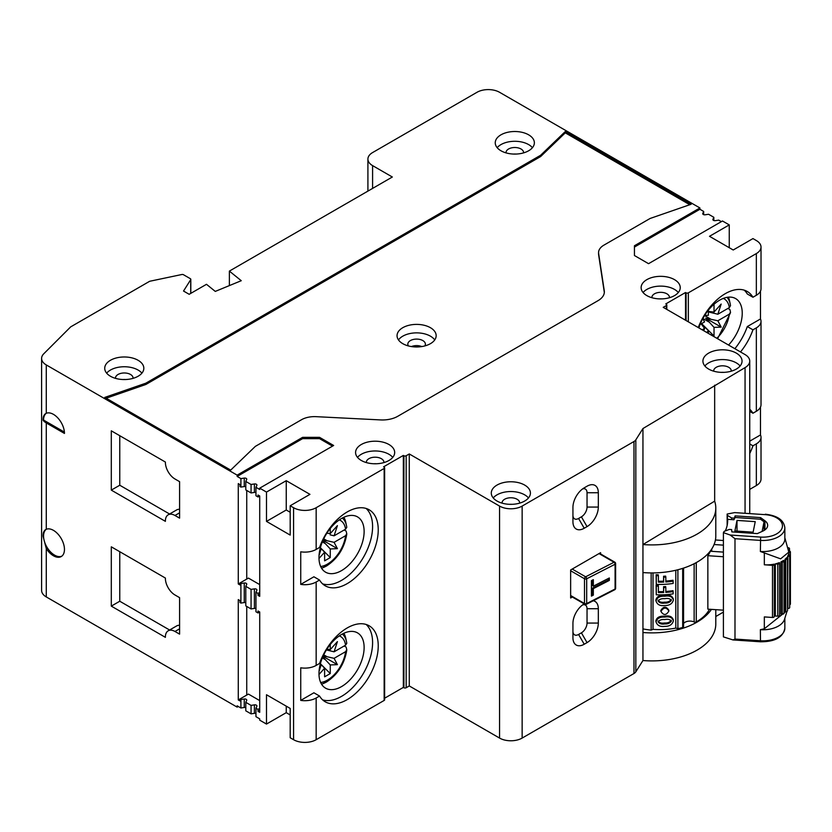 <?xml version="1.0" encoding="UTF-8"?>
<svg xmlns="http://www.w3.org/2000/svg" width="832" height="832" viewBox="0 0 832 832"><rect width="100%" height="100%" fill="white"/><g stroke="black" fill="none" stroke-linecap="round" stroke-linejoin="round"><path stroke-width="1.25" d="M46.28 422.937L64.459 433.43A15.569 8.986 -120 0 0 58.042 418.174A15.569 8.986 -120 0 0 46.28 413.286C44.034 414.274 42.973 416.614 43.108 420.326A15.964 9.214 0 0 0 46.28 422.937L46.28 529.277C44.023 530.275 42.973 532.626 43.108 536.318L46.28 548.579A15.569 8.986 -120 0 0 61.235 556.556A15.569 8.986 -120 0 0 64.459 549.422A15.569 8.986 -120 0 0 58.042 534.165A15.569 8.986 -120 0 0 46.28 529.277L45.677 529.578M46.249 529.298A15.569 8.986 -120 0 0 43.566 536.058A15.569 8.986 -120 0 0 49.993 551.335A15.569 8.986 -120 0 0 61.776 556.192M318.978 673.566A31.928 18.429 120 0 0 325.593 688.178A31.928 18.429 120 0 0 350.189 679.619A31.928 18.429 120 0 0 364.125 647.494A31.928 18.429 120 0 0 357.51 632.882A31.928 18.429 120 0 0 332.914 641.43A31.928 18.429 120 0 0 318.978 673.566M318.978 557.565A31.928 18.429 120 0 0 325.593 572.187A31.928 18.429 120 0 0 350.189 563.628A31.928 18.429 120 0 0 364.125 531.502A31.928 18.429 120 0 0 357.51 516.89A31.928 18.429 120 0 0 332.914 525.439A31.928 18.429 120 0 0 318.978 557.565M378.238 529.87A43.898 25.345 120 0 0 369.138 509.777A43.898 25.345 120 0 0 319.55 547.466L316.16 549.422A15.964 9.214 180 0 1 300.737 551.803L300.737 584.386A15.964 9.214 -0 0 0 316.16 582.005L319.55 580.05A43.898 25.345 120 0 0 325.25 585.811A43.898 25.345 120 0 0 359.07 574.049A43.898 25.345 120 0 0 378.238 529.87M322.608 583.866A43.898 25.345 120 0 0 355.254 568.786A43.898 25.345 120 0 0 372.59 526.614A43.898 25.345 120 0 0 366.142 508.466M378.238 645.871A43.898 25.345 120 0 0 369.138 625.778A43.898 25.345 120 0 0 319.55 663.458L316.16 665.413A15.964 9.214 180 0 1 300.737 667.805L300.737 700.388A15.964 9.214 0 0 0 316.16 697.996L319.55 696.041A43.898 25.345 120 0 0 325.25 701.802A43.898 25.345 120 0 0 359.07 690.04A43.898 25.345 120 0 0 378.238 645.871M322.608 699.858A43.898 25.345 120 0 0 355.254 684.778A43.898 25.345 120 0 0 372.59 642.606A43.898 25.345 120 0 0 366.142 624.458M424.83 345.925A8.778 5.065 0 0 0 425.391 344.157A8.778 5.065 0 0 0 422.812 340.569A8.778 5.065 0 0 0 413.244 339.477A8.778 5.065 0 0 0 407.826 344.157A8.778 5.065 0 0 0 408.377 345.925M421.772 346.57A8.778 5.065 0 0 0 411.445 346.57M731.245 371.186A8.778 5.065 0 0 0 731.266 370.874A8.778 5.065 0 0 0 728.686 367.286A8.778 5.065 0 0 0 719.118 366.194A8.778 5.065 0 0 0 713.7 370.874A8.778 5.065 0 0 0 713.721 371.186M723.663 372.362A8.778 5.065 0 0 0 721.302 372.362M523.567 152.89A8.778 5.065 0 0 0 523.588 152.568A8.778 5.065 0 0 0 521.009 148.99A8.778 5.065 0 0 0 511.441 147.888A8.778 5.065 0 0 0 506.022 152.568A8.778 5.065 0 0 0 506.043 152.89M515.986 154.066A8.778 5.065 0 0 0 513.625 154.066M133.037 378.362A8.778 5.065 0 0 0 133.058 378.04A8.778 5.065 0 0 0 130.489 374.452A8.778 5.065 0 0 0 120.921 373.36A8.778 5.065 0 0 0 115.502 378.04A8.778 5.065 0 0 0 115.513 378.362M125.455 379.538A8.778 5.065 0 0 0 123.094 379.538M383.895 462.582A8.778 5.065 0 0 0 383.906 462.27A8.778 5.065 0 0 0 381.337 458.682A8.778 5.065 0 0 0 371.769 457.579A8.778 5.065 0 0 0 366.35 462.27A8.778 5.065 0 0 0 366.371 462.582M376.303 463.757A8.778 5.065 0 0 0 373.953 463.757M669.448 297.721A8.778 5.065 0 0 0 669.469 297.398A8.778 5.065 0 0 0 666.9 293.81A8.778 5.065 0 0 0 657.332 292.718A8.778 5.065 0 0 0 651.903 297.398A8.778 5.065 0 0 0 651.924 297.721M661.866 298.896A8.778 5.065 0 0 0 659.506 298.896M519.615 503.152A8.778 5.065 0 0 0 519.636 502.83A8.778 5.065 0 0 0 517.057 499.242A8.778 5.065 0 0 0 507.499 498.15A8.778 5.065 0 0 0 502.07 502.83A8.778 5.065 0 0 0 502.091 503.152M512.034 504.327A8.778 5.065 0 0 0 509.673 504.327M524.68 485.077A19.552 11.284 0 0 0 503.37 482.622A19.552 11.284 0 0 0 491.296 493.054A19.552 11.284 0 0 0 497.026 501.041A19.552 11.284 0 0 0 518.336 503.485A19.552 11.284 0 0 0 530.41 493.054A19.552 11.284 0 0 0 524.68 485.077M528.476 497.942A19.552 11.284 0 0 0 524.68 494.842A19.552 11.284 0 0 0 493.23 497.942M674.513 279.646A19.552 11.284 0 0 0 653.203 277.191A19.552 11.284 0 0 0 641.129 287.622A19.552 11.284 0 0 0 646.859 295.61A19.552 11.284 0 0 0 668.169 298.054A19.552 11.284 0 0 0 680.243 287.622A19.552 11.284 0 0 0 674.513 279.646M678.309 292.51A19.552 11.284 0 0 0 674.513 289.422A19.552 11.284 0 0 0 643.063 292.51M388.96 444.506A19.552 11.284 0 0 0 367.65 442.062A19.552 11.284 0 0 0 355.576 452.494A19.552 11.284 0 0 0 361.306 460.47A19.552 11.284 0 0 0 382.616 462.925A19.552 11.284 0 0 0 394.68 452.494A19.552 11.284 0 0 0 388.96 444.506M392.756 457.382A19.552 11.284 0 0 0 388.96 454.282A19.552 11.284 0 0 0 357.5 457.382M138.102 360.287A19.552 11.284 0 0 0 116.792 357.833A19.552 11.284 0 0 0 104.728 368.264A19.552 11.284 0 0 0 110.448 376.251A19.552 11.284 0 0 0 131.758 378.695A19.552 11.284 0 0 0 143.832 368.264A19.552 11.284 0 0 0 138.102 360.287M141.908 373.152A19.552 11.284 0 0 0 138.102 370.053A19.552 11.284 0 0 0 106.652 373.152M528.632 134.815A19.552 11.284 0 0 0 507.322 132.371A19.552 11.284 0 0 0 495.248 142.792A19.552 11.284 0 0 0 500.978 150.779A19.552 11.284 0 0 0 522.288 153.223A19.552 11.284 0 0 0 534.362 142.792A19.552 11.284 0 0 0 528.632 134.815M532.428 147.68A19.552 11.284 0 0 0 528.632 144.591A19.552 11.284 0 0 0 497.182 147.68M736.31 353.111A19.552 11.284 0 0 0 715 350.667A19.552 11.284 0 0 0 702.926 361.098A19.552 11.284 0 0 0 708.656 369.075A19.552 11.284 0 0 0 729.966 371.53A19.552 11.284 0 0 0 742.04 361.098A19.552 11.284 0 0 0 736.31 353.111M740.106 365.986A19.552 11.284 0 0 0 736.31 362.887A19.552 11.284 0 0 0 704.86 365.986M402.782 343.668A19.552 11.284 180 0 1 397.051 335.681A19.552 11.284 180 0 1 409.126 325.25A19.552 11.284 180 0 1 430.435 327.704A19.552 11.284 180 0 1 436.166 335.681A19.552 11.284 180 0 1 424.091 346.112A19.552 11.284 180 0 1 402.782 343.668M434.73 339.924A19.552 11.284 0 0 0 430.435 336.17A19.552 11.284 0 0 0 398.486 339.924M721.354 221.645L718.723 220.126L715.385 220.636A1.997 1.154 180 0 1 713.45 220.345A1.997 1.154 180 0 1 712.868 219.523A1.997 1.154 180 0 1 712.941 219.232L713.835 217.298L708.562 214.261L705.224 214.781A1.997 1.154 180 0 1 703.3 214.479A1.997 1.154 180 0 1 702.707 213.668A1.997 1.154 180 0 1 702.78 213.366L703.674 211.442L699.91 209.269L699.91 207.958L499.564 92.29A15.964 9.214 0 0 0 476.996 92.29L372.59 152.568A15.964 9.214 0 0 0 367.91 159.089A15.964 9.214 0 0 0 372.59 165.61L392.34 177.008L229.382 271.097L229.382 285.594M705.661 318.157L721.178 327.111L714.022 327.382L705.661 318.157L717.839 320.778L729.342 314.132L730.496 312.187L729.914 309.546L727.948 308.422M728.562 345.051A31.928 18.429 120 0 0 742.238 313.206A31.928 18.429 120 0 0 735.623 298.584A31.928 18.429 120 0 0 698.911 327.943M726.991 297.346A29.13 16.817 -60 0 1 730.226 304.065L729.581 300.986A31.928 18.429 120 0 0 728.354 297.159M600.59 553.946L600.59 552.677L570.638 569.972L570.638 598L572.312 597.022M762.102 531.419L764.057 521.778L760.552 519.22L735.093 517.504L733.928 519.75L727.646 519.324L727.646 521.81M723.403 552.105L710.33 551.231A51.875 29.952 180 0 1 707.855 555.703L723.403 556.743M707.855 555.703L707.855 609.138L723.403 610.178M683.571 623.532A6.781 3.921 0 0 1 690.643 621.119A6.781 3.921 0 0 1 694.138 621.962A1.591 0.926 0 0 0 694.959 622.17A1.591 0.926 0 0 0 696.27 621.91A51.875 29.952 0 0 0 709.498 609.242M677.893 569.743L677.893 628.659A51.875 29.952 0 0 0 682.677 627.474A1.591 0.926 0 0 0 683.571 626.642A1.591 0.926 0 0 0 683.478 626.33M677.893 628.659L675.802 628.108L675.802 570.253M653.026 572.926L653.026 629.346L651.154 630.105L651.154 572.926M711.714 551.325L711.714 549.016M642.949 628.898A51.875 29.952 0 0 0 651.154 630.105M660.795 610.532L660.941 611.447C663.603 607.194 666.255 607.038 668.886 610.99C666.255 615.451 663.614 615.597 660.941 611.447L660.795 610.532C663.458 606.278 666.11 606.122 668.741 610.074L668.886 610.99M658.382 591.656A50.284 29.026 0 0 0 663.582 591.594L663.738 587.579A50.284 29.026 0 0 0 665.818 587.465L665.818 592.394A50.284 29.026 0 0 0 673.14 591.583L673.14 593.85A50.284 29.026 180 0 1 656.282 594.786L656.282 586.071A50.284 29.026 0 0 0 658.382 586.134L658.382 592.571A50.284 29.026 0 0 0 663.738 592.509M665.818 587.465L665.662 586.55A50.284 29.026 0 0 1 663.582 586.664L663.582 591.594M665.818 591.469A50.284 29.026 0 0 0 672.994 590.658L673.14 591.583M658.382 586.134L658.237 585.218A50.284 29.026 0 0 1 656.126 585.156L656.282 594.786M658.382 581.246A50.284 29.026 0 0 0 663.582 581.173L663.738 577.169A50.284 29.026 0 0 0 665.818 577.044L665.818 581.974A50.284 29.026 0 0 0 673.14 581.162L673.14 583.43A50.284 29.026 180 0 1 656.282 584.366L656.282 575.65A50.284 29.026 0 0 0 658.382 575.713L658.382 582.15A50.284 29.026 0 0 0 663.738 582.088M665.818 577.044L665.662 576.129A50.284 29.026 0 0 1 663.582 576.243L663.582 581.173M665.818 581.048A50.284 29.026 0 0 0 672.994 580.247L673.14 581.162M658.382 575.713L658.237 574.798A50.284 29.026 0 0 1 656.126 574.735L656.282 584.366M655.959 600.662L655.897 600.07C656.625 596.679 659.516 595.098 664.581 595.327C669.427 594.506 672.308 595.764 673.223 599.113M655.959 621.504L655.897 620.911C656.625 617.51 659.516 615.93 664.581 616.169C669.427 615.337 672.308 616.606 673.223 619.954M653.026 629.346A50.284 29.026 0 0 0 675.802 628.108M723.403 545.147L714.085 544.523M658.008 620.974C659.162 622.825 661.346 623.501 664.581 622.991C667.628 623.189 669.833 622.274 671.174 620.246M664.581 622.991L664.726 623.906C667.732 624.114 669.926 623.199 671.32 621.171L671.299 620.974M671.258 620.786L671.32 621.171C670.01 619.434 667.815 618.894 664.726 619.549C661.638 619.247 659.443 620.027 658.154 621.899L658.174 622.055M658.154 621.899C659.547 623.782 661.742 624.447 664.726 623.906M655.897 620.911L656.042 621.826C656.989 618.394 659.89 616.824 664.726 617.084C669.521 616.262 672.402 617.521 673.369 620.87C672.35 624.582 669.469 626.423 664.726 626.371C660.015 626.943 657.124 625.425 656.042 621.826L655.938 621.369M673.15 619.278L673.369 620.87M664.581 616.169L664.726 617.084M658.008 600.142C659.162 601.994 661.346 602.659 664.581 602.15C667.628 602.347 669.833 601.432 671.174 599.414M664.581 602.15L664.726 603.065C667.732 603.273 669.926 602.368 671.32 600.33L671.299 600.132M671.258 599.955L671.32 600.33C670.01 598.603 667.815 598.062 664.726 598.707C661.638 598.406 659.443 599.186 658.154 601.058L658.174 601.214M658.154 601.058C659.547 602.94 661.742 603.616 664.726 603.065M655.897 600.07L656.042 600.985C656.989 597.563 659.89 595.982 664.726 596.253C669.521 595.421 672.402 596.679 673.369 600.028C672.35 603.751 669.469 605.582 664.726 605.53C660.015 606.102 657.124 604.594 656.042 600.985L655.938 600.527M673.15 598.437L673.369 600.028M664.581 595.327L664.726 596.253M663.582 586.664L663.738 587.579M656.126 585.156L656.282 586.071M663.582 576.243L663.738 577.169M656.126 574.735L656.282 575.65M737.006 520.416L734.885 530.951L753.116 532.178L755.238 521.643L737.006 520.416L737.006 531.086M727.646 519.324A67.839 39.166 180 0 1 727.678 520.572A67.839 39.166 180 0 1 725.338 530.774M723.403 540.509L715.426 539.968M764.057 530.462L764.057 521.778M229.382 271.097L241.259 280.706L215.27 291.408L206.492 284.305L189.176 294.299L183.529 291.044L190.715 279.656A1.591 0.926 0 0 0 190.809 279.334A1.591 0.926 0 0 0 190.341 278.689L183.487 274.726A1.591 0.926 0 0 0 181.813 274.518L150.01 281.206A1.591 0.926 0 0 0 149.427 281.414L70.814 326.799A1.591 0.926 0 0 0 70.564 326.986L43.742 353.808A15.964 9.214 0 0 0 41.6 358.415A15.964 9.214 0 0 0 46.28 364.936L237.151 475.134L237.151 476.434L240.906 478.608L244.244 478.098A1.997 1.154 180 0 1 246.761 479.211A1.997 1.154 180 0 1 246.688 479.502L245.794 481.437L251.066 484.474L254.405 483.964A1.997 1.154 180 0 1 256.922 485.077A1.997 1.154 180 0 1 256.849 485.368L255.954 487.302L259.719 489.476L259.719 488.166L266.49 492.076L266.49 521.404L290.191 535.09L290.191 505.762L293.582 507.718A15.964 9.214 0 0 0 316.16 507.718L384.155 468.458A1.591 0.926 0 0 0 384.623 467.802A1.591 0.926 0 0 0 384.155 467.147L383.594 466.825L403.343 455.426L403.915 455.749A1.591 0.926 0 0 0 406.172 455.749L409.271 453.96L499.564 506.085A15.964 9.214 0 0 0 522.142 506.085L633.974 441.522A7.977 4.607 0 0 0 635.825 439.847L642.949 428.542L642.949 544.544L714.667 501.155A63.846 36.858 180 0 1 715.79 508.04A63.846 36.858 180 0 1 642.949 544.544L642.949 632.518A63.846 36.858 180 0 0 711.443 609.378M715.79 508.04L715.79 536.068A63.846 36.858 180 0 1 642.949 572.562M715.79 609.669L715.79 624.042A63.846 36.858 180 0 1 642.949 660.535L642.949 632.518M729.258 247.707L729.258 224.9L722.488 220.99L648.554 263.682L634.442 255.528L634.442 245.752L699.91 207.958M685.516 320.206L685.516 292.51L686.088 292.833A1.591 0.926 0 0 0 688.345 292.833L756.34 253.573A15.964 9.214 0 0 0 761.02 247.062A15.964 9.214 0 0 0 756.34 240.542L752.96 238.586L733.21 249.995L709.498 236.309L729.258 224.9M749.736 453.502A43.898 25.345 120 0 0 752.95 445.817L756.34 443.862A15.964 9.214 0 0 0 761.02 437.341L761.02 479.045A15.964 9.214 180 0 1 756.34 485.566L749.736 489.382M723.403 612.102L715.79 616.502M642.949 660.535L635.825 671.83A7.977 4.607 180 0 1 633.974 673.514L522.142 738.078A15.964 9.214 180 0 1 499.564 738.078L409.271 685.942L406.172 687.742A1.591 0.926 180 0 1 403.915 687.742L403.343 687.409L384.623 698.214M384.623 467.802L384.623 699.795A1.591 0.926 180 0 1 384.155 700.44L316.16 739.71A15.964 9.214 180 0 1 293.582 739.71L290.191 737.755L290.191 708.427L266.49 694.741L266.49 724.069L259.719 720.158L259.719 718.848L255.954 716.685L255.954 708.209L258.024 709.405L258.024 711.36L259.719 712.338L259.719 611.978L258.024 611L258.024 612.955L255.954 611.759L255.954 592.218L258.024 593.414L258.024 595.369L259.719 596.346L259.719 495.986L258.024 495.009L258.024 496.964L255.954 495.768L255.954 487.302M290.191 714.948L286.25 712.66L266.49 724.069M238.274 706.472L237.151 707.127L46.28 596.929A15.964 9.214 180 0 1 41.6 590.408L41.6 358.415M703.674 214.646L703.674 211.442M245.794 707.606A1.997 1.154 0 0 0 244.244 707.481L240.906 707.99L237.151 705.817L237.151 707.127M240.906 707.99L240.906 699.525L244.244 699.005A1.997 1.154 180 0 1 246.761 700.118A1.997 1.154 180 0 1 246.688 700.419L245.794 702.343L251.066 705.39L254.405 704.87A1.997 1.154 180 0 1 256.922 705.983A1.997 1.154 180 0 1 256.849 706.285L255.954 708.209M245.794 602.69A1.997 1.154 0 0 0 244.244 602.566L240.906 603.075L239.97 602.534L239.97 600.579L238.274 599.602L238.274 699.951L239.97 700.929L239.97 698.974L240.906 699.525M240.906 603.075L240.906 583.523L244.244 583.014A1.997 1.154 180 0 1 246.761 584.126A1.997 1.154 180 0 1 246.688 584.418L245.794 586.352L251.066 589.389L254.405 588.879A1.997 1.154 180 0 1 256.922 589.992A1.997 1.154 180 0 1 256.849 590.283L255.954 592.218M245.794 486.689A1.997 1.154 0 0 0 244.244 486.564L240.906 487.084L239.97 486.543L239.97 484.588L238.274 483.61L238.274 583.96L239.97 584.938L239.97 582.982L240.906 583.523M240.906 487.084L240.906 478.608M174.98 594.984A13.572 7.831 60 0 1 165.391 578.053L111.301 546.822L111.301 606.122L165.391 637.343A13.572 7.831 60 0 1 168.199 630.812A13.572 7.831 60 0 1 174.98 631.478L179.587 634.14L179.587 597.646L174.98 594.984M165.391 462.051L111.301 430.82L111.301 490.121L165.391 521.352A13.572 7.831 60 0 1 168.199 514.81A13.572 7.831 60 0 1 174.98 515.486L179.587 518.149L179.587 481.655L174.98 478.993A13.572 7.831 60 0 1 165.391 462.051M713.835 220.511L713.835 217.298M255.954 608.556A1.997 1.154 0 0 0 254.405 608.421L251.066 608.941L251.066 589.389M255.954 713.471A1.997 1.154 0 0 0 254.405 713.346L251.066 713.856L251.066 705.39M251.066 608.941L245.794 605.894L245.794 586.352M245.794 702.343L245.794 710.819L251.066 713.856M587.038 486.21A15.964 9.214 -60 0 1 598.322 492.731L598.322 507.062A15.964 9.214 -60 0 1 587.038 526.614L584.22 528.247A15.964 9.214 -60 0 1 572.936 521.726L572.936 507.395A15.964 9.214 -60 0 1 584.22 487.843L587.038 486.21M593.226 600.766A15.964 9.214 -60 0 1 598.322 608.722L598.322 623.064A15.964 9.214 -60 0 1 587.038 642.606L584.22 644.238A15.964 9.214 -60 0 1 572.936 637.718L572.936 623.386A15.964 9.214 -60 0 1 584.168 603.866M409.271 685.942L409.271 453.96M403.343 687.409L403.343 455.426M255.954 492.554A1.997 1.154 0 0 0 254.405 492.43L251.066 492.95L251.066 484.474M251.066 492.95L245.794 489.902L245.794 481.437M46.28 364.936L46.28 413.286L45.677 413.577M740.511 351.957A43.898 25.345 120 0 0 752.95 329.826L756.34 327.86A15.964 9.214 0 0 0 761.02 321.35L761.02 404.758A15.964 9.214 180 0 1 756.34 411.278L752.95 413.234A43.898 25.345 120 0 0 749.736 409.271M761.02 437.341A15.964 9.214 0 0 0 760.479 434.959L760.479 407.15M761.02 247.062L761.02 288.766A15.964 9.214 180 0 1 756.34 295.287L752.95 297.242A43.898 25.345 120 0 0 747.25 291.481A43.898 25.345 120 0 0 698.246 327.558M761.02 321.35A15.964 9.214 0 0 0 760.479 318.968L760.479 291.148M642.949 428.542L745.056 367.609A15.964 9.214 0 0 0 749.736 361.098A15.964 9.214 0 0 0 745.056 354.578L663.229 307.341L666.328 305.542A1.591 0.926 0 0 0 666.796 304.897A1.591 0.926 0 0 0 666.328 304.242L665.766 303.919L685.516 292.51M714.667 385.164L714.667 501.155M259.719 488.166L333.653 445.484L319.54 437.341L302.609 437.341L237.151 475.134M290.191 505.762L309.951 494.354L286.25 480.678L266.49 492.076M598.042 300.654A21.549 12.438 0 0 0 604.354 291.855A21.549 12.438 0 0 0 604.271 290.774L598.634 253.542A18.356 10.598 180 0 1 598.562 252.616A18.356 10.598 180 0 1 603.938 245.128L650.104 218.473L691.194 204.235L565.282 131.539L540.623 155.262L145.86 383.178L104.77 397.405L230.693 470.101L255.341 446.378L301.517 419.723A18.356 10.598 180 0 1 316.098 416.666L380.588 419.921A21.549 12.438 0 0 0 397.706 416.322L598.042 300.654M604.323 292.51A21.549 12.438 0 0 0 604.271 292.084L598.634 254.842A18.356 10.598 180 0 1 598.562 253.916L598.562 252.616M689.79 204.724L565.282 132.839L540.623 156.562L145.86 384.478L106.184 398.216M145.86 384.478L145.86 383.178M540.623 156.562L540.623 155.262M565.282 132.839L565.282 131.539M168.199 514.81L176.665 509.922A13.572 7.831 60 0 1 179.587 509.309M119.766 435.708L119.766 485.233L169.593 514.01M119.766 485.233L111.301 490.121M259.719 710.382L258.024 711.36M259.719 708.427L258.024 709.405M238.274 699.951L248.435 694.086L259.719 700.606M246.74 606.445L246.74 695.063M259.719 611.978L258.024 612.955M259.719 594.391L258.024 595.369M259.719 592.436L258.024 593.414M238.274 583.96L248.435 578.094L259.719 584.615M246.74 490.454L246.74 579.072M259.719 495.986L258.024 496.964M168.199 630.812L176.665 625.924A13.572 7.831 60 0 1 179.587 625.3M119.766 551.71L119.766 601.234L169.593 630.001M119.766 601.234L111.301 606.122M744.245 290.16A43.898 25.345 120 0 1 747.313 293.987L752.95 297.242M734.874 348.702A43.898 25.345 120 0 0 747.313 326.56L752.95 329.826M747.313 326.56L760.479 318.968M749.736 411.372L752.95 413.234M749.736 443.955L752.95 445.817M749.736 441.158L760.479 434.959M300.737 700.388L313.903 692.786L319.55 696.041M300.737 584.386L313.903 576.784L319.55 580.05M572.936 631.207A7.977 4.607 120 0 0 578.573 634.462L581.402 632.84A7.977 4.607 120 0 0 587.038 623.064L587.038 608.722A7.977 4.607 120 0 0 582.566 604.937M572.936 515.216A7.977 4.607 120 0 0 578.573 518.471L581.402 516.838A7.977 4.607 120 0 0 587.038 507.062L587.038 492.731A7.977 4.607 120 0 0 582.566 488.935M290.191 512.283L286.25 509.995L286.25 480.678M286.25 509.995L266.49 521.404M699.91 209.269L634.442 247.062L634.442 255.528M332.519 446.139L319.54 438.641L302.609 438.641L302.609 437.341M319.54 438.641L319.54 437.341M302.609 438.641L237.151 476.434M286.25 706.15L286.25 712.66M46.249 413.296A15.569 8.986 -120 0 0 43.566 420.066L43.108 420.326M43.566 420.066L64.397 432.089M733.928 519.75L735.093 515.882L760.552 517.587L764.93 520.78A12.698 7.332 180 0 1 767.666 525.335A12.698 7.332 180 0 1 762.85 531.086L757.318 533.614L731.858 531.898L731.619 529.568L729.352 529.412L724.162 531.378A67.839 39.166 180 0 1 723.403 532.626L730.174 535.028L760.635 537.077A19.552 11.284 0 0 0 782.319 527.176A19.552 11.284 0 0 0 765.159 514.654L734.687 512.606L765.159 514.654M760.552 517.587L760.552 519.22M735.093 515.882L735.093 517.504M765.315 514.218C777.39 515.58 783.9 520.114 784.846 527.821A21.944 12.667 180 0 1 760.365 540.405L734.989 538.699L730.174 535.028M723.403 532.626L723.403 636.886L732.971 639.933L734.989 639.059L760.365 640.765A21.944 12.667 0 0 0 784.846 628.181C783.224 637.27 775.091 641.805 760.479 641.784L760.365 629.689L764.327 628.774L785.907 611.52M731.661 519.594L731.661 517.972L733.928 518.118M734.687 512.606L727.147 514.051A67.839 39.166 180 0 1 727.397 515.362L731.661 517.972M727.397 515.362L727.397 524.15M764.327 628.774L764.327 616.918L772.491 617.469A1.591 0.926 0 0 0 774.27 616.554A1.591 0.926 0 0 0 774.197 616.273M772.491 565.334A1.591 0.926 0 0 0 774.27 564.418A1.591 0.926 0 0 0 774.197 564.148A21.944 12.667 180 0 1 764.327 564.782L772.491 565.334L772.491 617.469M780.926 561.933L780.926 614.058L782.288 614.151A1.591 0.926 0 0 0 784.066 613.236L784.066 561.101A1.591 0.926 0 0 0 783.557 560.425A21.944 12.667 180 0 1 780.926 561.933L782.288 562.016A1.591 0.926 0 0 0 784.066 561.101M785.002 559.333L785.002 611.468L785.751 611.52A1.591 0.926 0 0 0 787.53 610.605L787.53 558.47A1.591 0.926 0 0 0 786.677 557.648A21.944 12.667 180 0 1 785.002 559.333L785.751 559.385A1.591 0.926 0 0 0 787.53 558.47M787.623 556.306L787.914 608.452A1.591 0.926 0 0 0 789.693 607.537L789.693 555.402A1.591 0.926 0 0 0 788.445 554.507A21.944 12.667 180 0 1 787.623 556.306L787.914 556.317A1.591 0.926 0 0 0 789.693 555.402M775.341 563.888L775.341 616.023L777.764 616.179A1.591 0.926 0 0 0 779.542 615.264L779.542 563.139A1.591 0.926 0 0 0 779.303 562.64A21.944 12.667 180 0 1 775.341 563.888L777.764 564.054A1.591 0.926 0 0 0 779.542 563.139M789.693 604.791A1.591 0.926 0 0 0 790.4 604.032L790.4 551.897A1.591 0.926 0 0 0 788.986 550.982L788.736 550.961M790.4 551.897A1.591 0.926 0 0 1 788.788 552.822A21.944 12.667 0 0 0 788.809 552.198A21.944 12.667 0 0 0 788.809 552.053M788.788 552.822L788.788 554.57M788.466 549.494A1.591 0.926 0 0 0 789.516 548.631A1.591 0.926 0 0 0 788.102 547.716L787.935 547.706M787.01 611.281L784.503 619.341A21.944 12.667 180 0 1 760.365 629.689M784.846 537.774L788.809 552.126L780.614 558.844L760.365 551.491A21.944 12.667 0 0 0 784.846 538.897L784.846 527.821M727.147 514.051L727.147 525.46M734.989 538.699L734.989 639.059M608.535 578.386L608.535 579.904L592.53 588.099L592.53 594.62L591.427 595.192M592.53 580.07L592.53 585.655L593.33 586.175L609.326 577.97L609.326 580.414L593.33 588.619L593.33 595.14L591.427 596.118L591.427 580.632L593.33 579.665L593.33 586.175M592.53 594.62L593.33 595.14M592.53 588.099L593.33 588.619M608.535 579.904L609.326 580.414M342.326 634.036A29.13 16.817 -60 0 1 346.476 641.618L345.831 638.539A31.928 18.429 120 0 0 343.845 633.277M323.242 655.855L334.079 658.33L345.582 651.685L346.746 649.74L346.154 647.098L344.198 645.975M334.079 658.33L337.418 664.664L330.262 664.934L330.262 673.566L324.615 676.822L324.615 668.2L318.989 674.482M319.062 671.32L320.798 665.995L319.696 666.63M330.262 644.478L330.262 649.605L337.418 641.618L334.079 651.81L345.582 645.164L346.767 643.344L346.476 641.618A29.13 16.817 -60 0 1 346.746 643.219M320.798 665.995L320.05 664.986M326.414 649.938L330.127 650.832M326.342 682.053A29.13 16.817 -60 0 1 321.994 684.018L326.612 681.928C337.74 674.575 344.458 663.998 346.767 650.187L346.746 649.74M334.079 651.81L326.425 649.917M330.262 664.934L322.774 656.895M323.014 656.344L337.418 664.664M320.382 663.707L330.262 673.566M320.362 663.77L324.615 668.2M326.862 649.22L330.262 649.605M342.326 518.034A29.13 16.817 -60 0 1 346.476 525.626L345.831 522.548A31.928 18.429 120 0 0 343.845 517.286M323.242 539.854L334.079 542.329L345.582 535.694L346.746 533.749L346.154 531.107L344.198 529.974M334.079 542.329L337.418 548.662L330.262 548.943L330.262 557.565L324.615 560.83L324.615 552.198L318.989 558.48M319.062 555.329L320.798 549.994L319.696 550.638M330.262 528.476L330.262 533.614L337.418 525.626L334.079 535.818L345.582 529.173L346.767 527.353L346.476 525.626A29.13 16.817 -60 0 1 346.746 527.228M320.798 549.994L320.05 548.985M334.079 535.818L330.127 534.841M326.342 566.051A29.13 16.817 -60 0 1 321.994 568.027L326.612 565.937C337.74 558.584 344.458 548.007 346.767 534.186L346.746 533.749M330.262 548.943L322.774 540.894M323.014 540.353L337.418 548.662M320.382 547.706L330.262 557.565M320.362 547.768L324.615 552.198M326.862 533.229L330.262 533.614M708.375 311.906L713.877 313.279M703.799 330.762L704.558 328.442L702.166 329.815M704.558 328.442L701.168 323.877M700.107 324.49L704.558 321.922L702.811 318.614M730.496 305.666L730.226 304.065A29.13 16.817 -60 0 1 730.496 305.666L729.342 307.611L717.839 314.257L708.375 311.782M717.839 320.778L721.178 327.111M708.375 333.403L708.375 330.647L706.742 332.467M714.022 327.382L714.022 336.014L713.45 336.336M701.501 323.69L708.375 330.647M704.642 315.453L708.375 315.307L708.375 310.18M714.022 304.252L714.022 312.052L721.178 304.065L717.839 314.257M708.375 311.407L714.022 312.052M701.605 323.627L714.022 336.014M696.27 562.598L696.27 621.91M682.677 627.474L682.677 568.37M694.138 621.962L694.138 563.732M372.59 188.417L372.59 165.61M293.582 739.71L293.582 507.718M46.28 596.929L46.28 548.579M702.78 213.959L702.78 213.366M712.941 219.825L712.941 219.232M254.405 608.421L254.405 588.879M254.405 713.346L254.405 704.87M244.244 602.566L244.244 583.014M244.244 707.481L244.244 699.005M635.825 671.83L635.825 439.847M633.974 673.514L633.974 441.522M522.142 738.078L522.142 506.085M499.564 738.078L499.564 506.085M406.172 687.742L406.172 455.749M403.915 687.742L403.915 455.749M384.155 700.44L384.155 468.458M316.16 665.413L316.16 582.005M316.16 739.71L316.16 697.996M316.16 549.422L316.16 507.718M254.405 492.43L254.405 483.964M244.244 486.564L244.244 478.098M190.715 293.415L190.715 279.656M756.34 485.566L756.34 443.862M756.34 295.287L756.34 253.573M756.34 411.278L756.34 327.86M688.345 321.838L688.345 292.833M686.088 320.528L686.088 292.833M666.328 309.13L666.328 305.542M745.056 512.855L745.056 367.609M604.271 292.084L604.271 290.774M598.634 254.842L598.634 253.542M179.587 512.824L174.98 515.486M179.587 628.826L174.98 631.478M578.573 518.471L584.22 528.247M581.402 516.838L587.038 526.614M587.038 507.062L598.322 507.062M598.322 492.731L587.038 492.731M578.573 634.462L584.22 644.238M581.402 632.84L587.038 642.606M587.038 623.064L598.322 623.064M598.322 608.722L587.038 608.722M760.365 551.491L760.635 537.077M782.288 562.016L782.288 614.151M785.751 559.385L785.751 611.52M787.914 556.317L787.53 609.596M777.764 564.054L777.764 616.179M764.327 552.926L764.327 564.782M764.93 520.78L764.93 529.88M599.019 553.582L614.026 562.245A1.591 0.863 62.9 0 1 615.087 564.242L615.087 589.004L586.685 603.564L586.685 578.791A1.591 0.863 -117.1 0 0 585.624 576.805A1.591 0.926 120 0 0 584.501 578.76L584.501 603.522L570.638 595.514M615.15 562.9A1.591 0.926 120 0 0 614.817 562.162A1.591 0.926 120 0 0 614.026 562.245L585.624 576.805L572.218 569.057M570.638 570.752L584.501 578.76A1.591 0.926 0 0 0 586.685 578.791L615.087 564.242A1.591 0.926 -0 0 0 615.618 563.545L615.618 588.307A1.591 0.926 180 0 1 615.087 589.004A1.591 0.863 62.9 0 1 614.754 589.732A1.591 1.591 0 0 0 615.618 588.307M584.501 603.522A1.591 0.926 120 0 0 584.834 604.25A1.591 1.591 0 0 0 586.352 604.292A1.591 0.863 -117.1 0 0 586.685 603.564A1.591 0.926 180 0 1 584.501 603.522M585.624 604.178A1.591 0.863 -117.1 0 0 586.352 604.292L614.754 589.732M345.582 651.685A25.969 14.986 -60 0 1 327.444 680.098A25.969 14.986 -60 0 1 320.684 682.51M339.321 635.877A25.969 14.986 -60 0 1 345.582 645.164M323.731 654.805L326.664 656.5M324.969 659.433L322.348 657.914M345.582 535.694A25.969 14.986 -60 0 1 327.444 564.106A25.969 14.986 -60 0 1 320.684 566.519M339.321 519.886A25.969 14.986 -60 0 1 345.582 529.173M323.731 538.814L326.664 540.498M324.969 543.431L322.348 541.923M704.569 315.567L710.424 318.947M708.729 321.88L702.874 318.5M729.342 314.132A25.969 14.986 -60 0 1 716.82 338.281M723.289 298.418A25.969 14.986 -60 0 1 729.342 307.611M683.571 626.642L683.571 568.09M367.91 191.11L367.91 159.089M190.809 293.363L190.809 279.334M666.796 309.4L666.796 304.897M749.736 513.167L749.736 361.098M732.971 639.933L760.479 641.784M774.27 564.418L774.27 616.554M789.516 548.631L789.516 551.075M784.846 618.228L784.846 628.181M599.487 553.311L614.817 562.162A1.591 1.591 0 0 1 615.618 563.545M570.638 596.055L584.834 604.25M717.59 338.728L730.506 312.707"/></g></svg>
